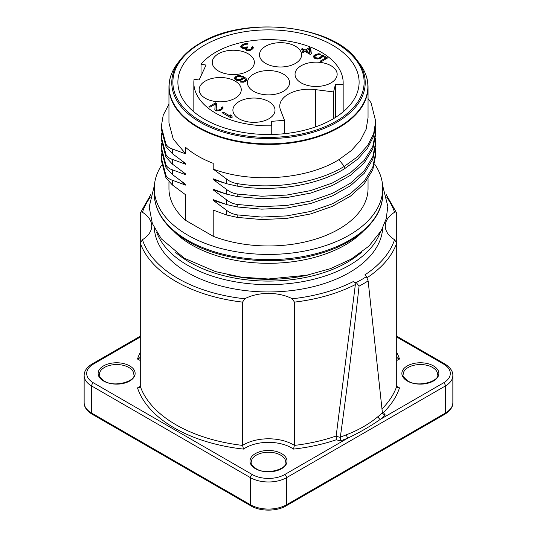 <?xml version="1.0" encoding="UTF-8"?>
<svg xmlns="http://www.w3.org/2000/svg" width="537" height="537" viewBox="0 0 537 537"><rect width="100%" height="100%" fill="white"/><g stroke="black" fill="none" stroke-linecap="round" stroke-linejoin="round"><path stroke-width="0.81" d="M355.36 284.563A130.82 75.529 180 0 1 294.43 302.116L294.43 445.401L293.477 449.093A133.371 76.999 180 0 0 336.296 439.763L336.162 436.01L355.36 284.563C355.407 283.234 354.648 282.274 353.084 281.67L356.232 282.522A131.458 75.898 0 0 0 366.395 276.656L364.925 274.837A128.262 74.052 180 0 0 394.547 239.717A35.1 20.265 180 0 1 385.277 226.003A35.1 20.265 180 0 1 394.547 212.283C395.95 211.652 396.682 211.934 396.722 213.115L386.157 194.475M336.162 436.01A130.82 75.529 180 0 1 294.43 445.401A35.1 20.265 0 0 0 242.57 445.401L242.57 302.116L244.738 298.773A35.1 20.265 180 0 1 292.262 298.773L294.43 302.116M142.453 212.283A35.1 20.265 180 0 1 151.723 226.003A35.1 20.265 180 0 1 142.453 239.717L140.278 243.053L140.278 213.115C140.318 211.934 141.05 211.652 142.453 212.283A128.262 74.052 180 0 1 150.118 197.495M154.327 228.017A114.227 65.95 0 0 0 187.728 272.635A114.227 65.95 0 0 0 310.594 287.308A114.227 65.95 0 0 0 382.673 228.017M366.395 276.656L368.134 280.898A134.646 77.737 0 0 1 359.072 286.127L356.232 282.522M368.134 280.898L382.425 413.074L382.814 413.906L385.304 415.007A137.197 79.214 180 0 1 380.31 419.357C370.436 426.257 359.669 432.473 348.01 438.011A137.197 79.214 180 0 1 340.471 440.89L340.317 437.125C346.842 390.453 353.091 340.122 359.072 286.127M394.547 239.717L396.722 243.053L396.722 213.115M396.722 386.358A32.542 18.788 0 0 0 399.508 387.875L397.595 387.687L396.722 386.338L396.722 243.053A130.82 75.529 180 0 1 366.892 277.864M399.508 387.875A133.371 76.999 180 0 1 383.358 412.597L382.357 412.436M396.722 352.265A133.371 76.999 180 0 1 399.508 359.038C397.722 358.481 396.796 357.602 396.722 356.4L396.823 356.984M140.278 360.549A32.542 18.788 0 0 0 137.492 359.038C139.278 358.481 140.204 357.602 140.278 356.4L140.177 356.984M140.278 386.338A130.82 75.529 180 0 0 242.57 445.401L243.523 449.093A133.371 76.999 180 0 1 137.492 387.875L139.405 387.687L140.278 386.338L140.278 243.053A130.82 75.529 180 0 0 242.57 302.116M150.843 194.481L140.278 213.115M382.398 412.832A134.646 77.737 180 0 1 378.229 416.423C369.416 423.874 358.85 429.976 346.533 434.722A2.551 1.208 -112.3 0 0 348.01 438.011L284.744 474.533A2.551 1.477 60 0 1 286.55 477.662L445.381 385.962A25.528 14.734 0 0 0 452.859 375.538C452.946 373.739 452.624 368.892 444.851 363.952L396.722 336.162M378.229 416.423A2.551 1.698 -129.1 0 0 380.31 419.357L443.575 382.834A22.97 13.264 0 0 0 443.575 364.079L396.722 337.028M227.292 274.622A108.588 62.688 0 0 0 309.701 274.629M173.834 231.326A108.588 62.688 0 0 0 191.716 244.946A108.588 62.688 0 0 0 345.284 244.946A108.588 62.688 0 0 0 363.166 231.326M161.644 165.181A114.227 65.95 0 0 0 154.273 188.487A114.227 65.95 0 0 0 187.728 235.119A114.227 65.95 0 0 0 312.212 249.416A114.227 65.95 0 0 0 382.727 188.487A114.227 65.95 0 0 0 374.625 164.094M375.497 148.628L375.705 155.086L372.799 169.786L364.24 183.714L350.486 196.133L332.289 206.389L310.628 213.941L286.684 218.411L261.747 219.573L237.186 217.384L226.594 214.988L213.202 210.074L213.202 236.28A99.546 57.472 0 0 0 315.434 239.173A99.546 57.472 0 0 0 368.046 188.487L368.046 178.693M168.954 181.835L168.954 188.487A99.546 57.472 0 0 0 185.721 220.412L185.721 194.864L172.33 184.903L165.967 177.888L161.295 160.308L161.523 153.837M213.202 236.28L185.721 220.412M200.106 43.229A96.727 55.848 0 0 0 180.204 59.916A96.727 55.848 0 0 0 213.645 128.712A96.727 55.848 0 0 0 336.894 122.201A96.727 55.848 0 0 0 356.796 59.916L359.219 63.044C365.073 70.649 368.013 78.63 368.046 86.987L368.046 117.71L366.133 129.249L360.468 140.358L351.272 150.622L338.894 159.657C306.855 179.613 251.115 183.547 213.202 169.088L226.594 179.043C229.635 181.446 233.165 182.969 237.186 183.614L237.186 186.117L226.594 183.721L213.202 178.808L213.202 179.506L226.594 189.467C229.635 191.863 233.165 193.387 237.186 194.038L237.186 196.542L226.594 194.146L213.202 189.232L213.202 189.923L226.594 199.885C229.635 202.288 233.165 203.805 237.186 204.456L237.186 206.96L226.594 204.563L213.202 199.65L213.202 200.348L226.594 210.309C229.635 212.706 233.165 214.229 237.186 214.881L237.186 217.384M165.967 177.888L165.967 175.384C167.195 177.64 169.316 179.251 172.33 180.224L185.721 185.137L185.721 184.439L172.33 174.478L165.967 167.47L161.295 149.883L161.523 143.419M165.967 167.47L165.967 164.96C167.195 167.215 169.316 168.826 172.33 169.799L185.721 174.713L185.721 174.022L172.33 164.06L165.967 157.046L161.295 139.466L161.523 132.995M165.967 157.046L165.967 154.542C167.195 156.797 169.316 158.408 172.33 159.382L185.721 164.295L185.721 163.597L172.33 153.636L165.967 146.628L161.295 129.048L161.295 126.537L163.221 115.153L168.954 104.191M165.967 146.628L165.967 144.117C167.195 146.373 169.316 147.99 172.33 148.964L185.721 153.871L185.721 147.467A99.546 57.472 180 0 0 198.106 156.18A99.546 57.472 180 0 0 213.202 163.329L213.202 169.088M338.894 159.657L344.304 166.389L344.304 168.9C317.112 185.513 274.226 192.286 237.186 186.117M344.304 168.9L357.642 159.194L367.543 148.165L373.645 136.23L375.705 123.825L375.705 121.322L373.645 133.726L367.543 145.661L357.642 156.69L344.304 166.389C317.112 183.01 274.226 189.783 237.186 183.614M185.721 153.871L173.236 139.117L168.954 122.919M165.967 144.117L161.295 126.537M185.721 164.295L182.211 161.14M165.967 154.542L161.295 136.962M185.721 174.713L182.211 171.558M165.967 164.96L161.295 147.38M185.721 185.137L182.211 181.983M165.967 175.384L161.295 157.804M375.705 152.575L372.799 167.282L364.24 181.211L350.486 193.629L332.289 203.879L310.628 211.437L286.684 215.908L261.747 217.069L237.186 214.881M224.52 203.899L213.202 200.348M375.497 138.204L375.705 144.661L372.799 159.368L364.24 173.29L350.486 185.708L332.289 195.965L310.628 203.523L286.684 207.994L261.747 209.155L237.186 206.96M375.705 142.157L372.799 156.858L364.24 170.786L350.486 183.204L332.289 193.461L310.628 201.013L286.684 205.483L261.747 206.644L237.186 204.456M224.52 193.481L213.202 189.923M375.497 127.786L375.705 134.243L372.799 148.944L364.24 162.872L350.486 175.29L332.289 185.547L310.628 193.098L286.684 197.569L261.747 198.73L237.186 196.542M375.705 131.733L372.799 146.44L364.24 160.368L350.486 172.786L332.289 183.036L310.628 190.595L286.684 195.065L261.747 196.227L237.186 194.038M224.52 183.057L213.202 179.506M375.705 121.322L371.033 102.748L368.046 98.586M204.422 119.187A90.612 52.317 0 0 0 303.177 130.531A90.612 52.317 0 0 0 359.112 82.195A90.612 52.317 0 0 0 332.578 45.202A90.612 52.317 0 0 0 233.823 33.858A90.612 52.317 0 0 0 177.888 82.195A90.612 52.317 0 0 0 204.422 119.187M284.469 133.693L284.469 120.288L280.455 109.83A29.354 16.949 180 0 1 279.757 106.165A29.354 16.949 180 0 1 315.467 89.619L333.571 91.934L333.571 118.603M335.437 117.455L335.437 84.403L333.571 91.934M284.469 120.288L271.42 121.362L271.756 125.779A74.663 43.108 0 0 1 193.837 82.718A74.663 43.108 0 0 1 194.085 79.214L199.106 79.993L206.04 65.044L201.019 64.265A74.663 43.108 0 0 1 284.878 40.658A74.663 43.108 0 0 1 343.163 82.718A74.663 43.108 0 0 1 343.089 84.598L335.437 84.403M239.059 118.791A21.057 12.156 0 0 0 262.009 121.429A21.057 12.156 0 0 0 275.004 110.199A21.057 12.156 0 0 0 268.836 101.6A21.057 12.156 0 0 0 245.886 98.962A21.057 12.156 0 0 0 232.89 110.199A21.057 12.156 0 0 0 239.059 118.791M205.315 98.264A21.057 12.156 0 0 0 228.265 100.902A21.057 12.156 0 0 0 241.261 89.666A21.057 12.156 0 0 0 235.092 81.074A21.057 12.156 0 0 0 212.149 78.436A21.057 12.156 0 0 0 199.146 89.666A21.057 12.156 0 0 0 205.315 98.264M218.411 70.991A21.057 12.156 0 0 0 241.361 73.629A21.057 12.156 0 0 0 254.363 62.393A21.057 12.156 0 0 0 248.195 53.801A21.057 12.156 0 0 0 225.245 51.163A21.057 12.156 0 0 0 212.243 62.393A21.057 12.156 0 0 0 218.411 70.991M265.654 63.426A21.057 12.156 0 0 0 288.597 66.064A21.057 12.156 0 0 0 301.599 54.834A21.057 12.156 0 0 0 295.431 46.236A21.057 12.156 0 0 0 272.481 43.598A21.057 12.156 0 0 0 259.485 54.834A21.057 12.156 0 0 0 265.654 63.426M301.21 82.913A21.057 12.156 0 0 0 324.16 85.544A21.057 12.156 0 0 0 337.155 74.314A21.057 12.156 0 0 0 330.993 65.715A21.057 12.156 0 0 0 308.043 63.084A21.057 12.156 0 0 0 295.041 74.314A21.057 12.156 0 0 0 301.21 82.913M253.612 91.31A21.057 12.156 0 0 0 276.562 93.948A21.057 12.156 0 0 0 289.557 82.718A21.057 12.156 0 0 0 283.388 74.119A21.057 12.156 0 0 0 260.438 71.481A21.057 12.156 0 0 0 247.443 82.718A21.057 12.156 0 0 0 253.612 91.31M222.023 112.676L231.051 117.885L232.179 117.234L231.957 115.804L230.427 114.918L230.642 116.348L223.15 112.025L222.023 112.676M216.666 103.332L215.706 102.775L208.94 106.682L209.9 107.239L215.162 104.198L214.887 109.904L216.807 111.011L220.781 110.266L223.03 108.306L222.432 106.876L221.492 107.42L221.513 108.514L220.009 109.602L217.928 110.139L216.592 109.803L216.203 109.139L216.666 103.332M240.697 46.732L241.281 47.726L243.006 48.505L245.281 48.296L245.308 49.612L247.228 50.72L249.88 50.518L251.766 49.652L253.256 48.129L252.665 46.699L251.725 47.236L251.746 48.337L250.994 48.988L248.161 49.961L247.208 49.847L246.436 48.961L247.919 47.216L247.154 46.773L244.134 47.853L242.221 47.182L242.2 46.081L244.08 44.779L248.054 43.819L246.335 43.477L243.308 44.115L241.241 45.531L240.697 46.732M311.366 53.801L310.695 48.202L309.54 47.538L305.029 50.142L302.344 48.585L301.217 49.243L303.902 50.793L302.022 51.874L303.177 52.545L305.056 51.458L310.238 54.452L311.366 53.801M321.301 55.841L320.569 57.157L318.495 58.13L315.447 57.674L314.857 56.68L315.602 55.593L317.669 54.613L319.763 54.74L320.891 54.089L318.414 53.74L314.635 55.036L313.527 56.566L314.313 58.103L316.421 58.889L320.401 58.365L322.274 57.056L322.636 56.184L325.711 57.956L320.26 61.104L321.22 61.654L327.61 57.969L322.616 55.083L321.301 55.841L321.301 57.842M237.643 80.617L241.435 79.986L243.12 78.791L243.483 77.69L245.214 79.127L245.234 80.228L243.738 81.315L241.079 81.517L240.14 82.06L243.751 82.195L245.637 81.329L246.752 79.798L245.959 78.254L243.462 76.596L239.26 75.475L236.616 76.113L234.924 77.315L234.562 78.187L235.347 79.731L237.643 80.617M271.756 134.478L271.756 125.779M201.019 75.858L201.019 64.265M343.089 111.897L343.089 84.598M223.15 112.025L223.15 113.327M230.642 116.348L230.642 117.65M231.957 115.804L231.957 117.361M231.501 117.623L230.642 117.126M216.505 105.319L215.706 104.863L215.162 105.171M215.706 102.775L215.706 104.863M216.203 109.139L216.203 110.797M216.592 109.803L216.592 110.937M216.982 110.025L216.982 111.011M217.928 110.139L217.928 111.018M218.881 110.031L218.881 110.917M220.009 109.602L220.009 110.582M220.761 109.165L220.761 110.273M221.513 108.514L221.513 109.843M221.694 107.971L221.694 109.709M222.432 106.876L222.432 108.957L221.694 109.387M223.009 107.427L223.009 108.333M215.162 104.198L214.84 109.77M240.871 46.189L240.871 47.229M241.241 45.531L241.22 47.652M241.804 44.987L241.804 47.068L241.241 47.612M243.308 44.115L243.308 45.222M244.248 43.792L244.248 44.712M245.389 43.578L245.389 44.316M246.335 43.477L246.335 44.242M247.288 43.591L247.288 44.256M242.019 46.41L242.026 46.853M242.221 47.182L242.221 48.229M242.993 47.625L242.993 48.498M244.134 47.853L244.134 48.572M245.08 47.746L245.08 48.343M246.402 47.209L246.402 49.29L245.402 49.699M247.154 46.773L247.154 47.665M246.429 48.525L246.429 50.444M246.436 48.961L246.436 50.444M246.825 49.619L246.825 50.579M247.208 49.847L247.208 50.713M248.161 49.961L248.161 50.726M249.108 49.854L249.108 50.666M250.242 49.424L250.242 50.364M250.994 48.988L250.994 50.042M251.746 48.337L251.746 49.666M251.92 47.786L251.92 49.532M252.665 46.699L252.665 48.78L251.92 49.209M253.242 47.249L253.242 48.155M245.281 48.296L245.281 49.545M311.131 53.935L310.695 50.283L309.46 49.666M310.695 48.202L310.695 50.283M303.902 50.793L303.902 52.123M302.344 48.585L302.344 49.894M305.029 50.142L305.029 51.471M304.378 51.847L303.902 51.572M309.54 47.538L309.54 49.619M306.184 51.559L305.707 51.834M309.829 52.915L306.184 50.807L309.379 48.961L309.829 54.217M306.184 50.807L306.184 52.109M321.126 56.613L321.126 57.942M322.616 55.083L322.616 56.231M325.711 57.956L325.711 59.063M313.89 55.687L313.89 57.546M314.635 55.036L314.635 57.123L313.997 57.681M315.769 54.385L315.769 55.492M316.897 53.955L316.897 54.881M318.414 53.74L318.414 54.532M319.743 53.861L319.743 54.734M314.857 56.68L314.857 58.419M315.058 57.231L315.058 58.533M315.447 57.674L315.447 58.64M315.83 57.895L315.83 58.734M316.595 58.117L316.595 58.902M317.548 58.238L317.548 58.983M318.495 58.13L318.495 58.902M319.441 57.808L319.441 58.728M320.569 57.157L320.569 58.264M234.924 77.315L234.924 79.167M235.676 76.657L235.676 78.744L235.031 79.308M236.616 76.113L236.616 77.227M237.743 75.683L237.743 76.569L240.415 76.361L241.757 76.919L242.153 77.798L241.603 78.778L240.287 79.536L237.059 79.63L237.059 80.469M239.26 75.475L239.26 76.267M240.596 75.589L240.596 76.408M241.932 75.932L241.932 77.113M243.462 76.596L243.462 77.758M243.194 78.563L242.153 78.113M244.805 77.375L244.805 78.671M245.959 78.254L245.959 80.342L245.416 79.926M246.543 79.026L246.543 80.288M246.282 80.765L245.959 80.342M241.079 81.517L241.079 82.302M242.033 81.631L242.033 82.383M242.979 81.53L242.979 82.302M243.738 81.315L243.738 82.195M244.865 80.664L244.865 81.765M245.234 80.228L245.234 81.557M245.416 79.677L245.416 81.456M237.824 79.852L237.824 80.624M237.059 79.63L235.891 78.308L236.448 77.321L237.763 76.563M236.481 79.295L236.481 80.328M236.092 78.858L236.092 80.161M235.891 78.308L235.891 80.04M242.153 77.798L242.153 79.57M241.972 78.342L241.972 79.671M241.603 78.778L241.603 79.885M240.287 79.536L240.287 80.416M239.529 79.751L239.529 80.523M238.582 79.859L238.582 80.624M353.084 281.67A128.262 74.052 180 0 1 292.262 298.773M244.738 298.773A128.262 74.052 180 0 1 142.453 239.717M386.882 197.495A128.262 74.052 180 0 1 394.547 212.283M396.722 386.338A130.82 75.529 180 0 1 382.002 408.926M399.508 359.038A32.542 18.788 0 0 0 396.722 360.549M137.492 359.038A133.371 76.999 180 0 1 140.278 352.265M137.492 387.875A32.542 18.788 0 0 0 140.278 386.358M336.149 436.272L340.297 437.393M346.533 434.722A134.646 77.737 180 0 1 340.317 437.125M385.304 415.007L383.358 412.597M293.477 449.093A32.542 18.788 0 0 0 243.523 449.093M336.296 439.763L340.471 440.89M140.278 337.028L93.425 364.079A22.97 13.264 0 0 0 93.425 382.834L252.256 474.533A22.97 13.264 0 0 0 284.744 474.533M281.583 453.584A18.506 10.686 180 0 1 281.583 468.694A18.506 10.686 180 0 1 255.417 468.694A18.506 10.686 180 0 1 255.417 453.584A18.506 10.686 180 0 1 281.583 453.584M433.46 365.898A18.506 10.686 180 0 1 433.46 381.008A18.506 10.686 180 0 1 407.288 381.008A18.506 10.686 180 0 1 407.288 365.898A18.506 10.686 180 0 1 433.46 365.898M129.712 365.898A18.506 10.686 180 0 1 129.712 381.008A18.506 10.686 180 0 1 103.54 381.008A18.506 10.686 180 0 1 103.54 365.898A18.506 10.686 180 0 1 129.712 365.898M443.575 382.834A2.551 1.477 60 0 1 445.381 385.962L445.381 413.054L286.55 504.753A25.528 14.734 180 0 1 250.45 504.753L250.45 477.662A25.528 14.734 0 0 0 286.55 477.662L286.55 504.753A2.551 1.477 -120 0 1 286.02 505.921C276.823 511.519 260.177 511.519 250.98 505.921A2.551 1.477 -60 0 1 250.45 504.753L91.619 413.054A25.528 14.734 180 0 1 84.141 402.636L84.141 375.538A25.528 14.734 0 0 0 91.619 385.962L250.45 477.662A2.551 1.477 120 0 1 252.256 474.533M443.575 364.079A2.551 1.477 -60 0 1 444.851 363.952M93.425 364.079A2.551 1.477 -120 0 0 92.149 363.952C86.84 367.187 84.168 371.054 84.141 375.538M93.425 382.834A2.551 1.477 120 0 0 91.619 385.962L91.619 413.054A2.551 1.477 -60 0 0 92.149 414.222C86.84 410.986 84.168 407.12 84.141 402.636M452.859 375.538L452.859 402.636A25.528 14.734 180 0 1 445.381 413.054A2.551 1.477 -120 0 1 444.851 414.222L286.02 505.921M99.392 374.497A17.231 9.948 180 0 1 110.031 365.308A17.231 9.948 180 0 1 128.806 367.462A17.231 9.948 180 0 1 133.854 374.497C136.573 380.424 115.019 388.258 104.178 380.948C100.157 377.699 98.56 375.544 99.392 374.497M251.269 462.182A17.231 9.948 180 0 1 261.908 452.993A17.231 9.948 180 0 1 280.683 455.148A17.231 9.948 180 0 1 285.731 462.182C288.45 468.11 266.896 475.943 256.055 468.633C252.028 465.384 250.437 463.23 251.269 462.182M403.146 374.497A17.231 9.948 180 0 1 413.785 365.308A17.231 9.948 180 0 1 432.56 367.462A17.231 9.948 180 0 1 437.608 374.497C440.327 380.424 418.766 388.258 407.925 380.948C403.905 377.699 402.314 375.544 403.146 374.497M380.236 232.407A114.227 65.95 180 0 1 300.948 281.938A114.227 65.95 180 0 1 187.728 265.338A114.227 65.95 180 0 1 156.764 232.407M361.3 252.484A111.676 64.474 180 0 1 189.534 262.21A111.676 64.474 180 0 1 175.7 252.484M382.727 193.696C383.136 219.331 356.736 243.597 317.938 254.162C275.79 266.379 221.284 261.089 188.259 241.496C166.141 228.4 154.817 212.464 154.273 193.696A114.227 65.95 0 0 0 187.728 240.328A114.227 65.95 0 0 0 312.212 254.625A114.227 65.95 0 0 0 382.727 193.696L382.727 188.487M226.594 179.043L226.594 183.721M226.594 189.467L226.594 194.146M226.594 199.885L226.594 204.563M226.594 210.309L226.594 214.988M172.33 184.903L172.33 180.224M172.33 174.478L172.33 169.799M172.33 164.06L172.33 159.382M172.33 153.636L172.33 148.964M368.046 86.987A99.546 57.472 180 0 1 338.894 127.625A99.546 57.472 180 0 1 198.106 127.625A99.546 57.472 180 0 1 168.954 86.987C168.987 78.63 171.927 70.649 177.781 63.044A99.379 57.378 0 0 0 212.142 133.726A99.379 57.378 0 0 0 338.773 127.034A99.379 57.378 180 0 0 359.219 63.044M336.115 121.234A95.62 55.204 0 0 0 336.115 43.155A95.62 55.204 0 0 0 200.885 43.155A95.62 55.204 0 0 0 200.885 121.234A95.62 55.204 0 0 0 336.115 121.234M315.467 89.619L315.467 126.933M140.278 336.162L92.149 363.952M250.98 505.921L92.149 414.222M452.859 402.636C452.946 404.428 452.624 409.281 444.851 414.222M154.408 185.265L149.172 207.027L152.36 223.553L161.362 238.891L184.272 258.21L215.538 271.615L241.234 277.112L268.352 278.992L306.815 275.233L330.497 268.648L351.225 259.089L368.926 246.114L381.263 230.668L386.204 218.794L387.828 206.423L382.592 185.265M154.273 193.696L154.273 188.487M168.954 122.926L168.954 86.987M356.796 59.916C332.49 24.816 244.543 15.412 200.247 43.094C191.803 47.988 185.117 53.593 180.204 59.916L177.781 63.044M193.837 111.844L193.837 82.718M343.163 111.844L343.163 82.718"/></g></svg>
